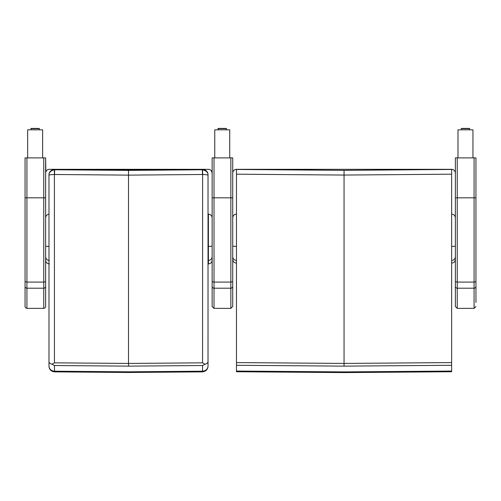 <?xml version="1.0" encoding="UTF-8"?>
<svg xmlns="http://www.w3.org/2000/svg" width="501" height="501" viewBox="0 0 501 501"><rect width="100%" height="100%" fill="white"/><g stroke="black" fill="none" stroke-linecap="round" stroke-linejoin="round"><path stroke-width="0.75" d="M202.567 362.83L205.053 364.24L202.573 365.523L202.504 371.867L128.506 372.481L54.509 371.867L54.434 365.523L51.954 364.24L54.44 362.83L54.402 174.492A1.835 1.766 7.7 0 1 54.496 174.492L54.697 169.764A5.592 5.567 -172.8 0 0 54.402 169.764C50.557 170.747 48.754 172.613 48.985 175.356L48.985 366.187C49.298 369.174 51.115 370.846 54.434 371.203L128.506 371.817L202.573 371.203C205.892 370.846 207.708 369.174 208.021 366.187L208.021 175.344C208.253 172.613 206.45 170.753 202.611 169.764A5.592 5.567 172.8 0 0 202.31 169.764L202.51 174.492A1.835 1.766 -7.7 0 1 202.611 174.492L202.567 362.83L128.506 363.438L54.44 362.83M202.611 169.764L202.611 174.492C206.45 174.642 208.253 174.924 208.021 175.356L208.021 174.968C208.128 171.949 206.224 170.077 202.31 169.338L202.31 169.764L128.506 170.396L128.506 175.125L202.51 174.492M208.021 361.609C208.021 362.705 207.038 363.582 205.053 364.24M54.402 169.764L54.402 174.492C50.557 174.642 48.754 174.924 48.985 175.356L48.985 174.968C48.885 171.949 50.789 170.077 54.697 169.338L128.506 169.996L202.31 169.338C206.882 169.269 208.191 173.803 208.021 174.949L208.021 174.968M208.021 366.187L208.021 366.25C207.765 369.531 205.93 371.404 202.504 371.867M208.021 247.989L208.021 294.563M54.434 365.523L128.506 366.131L202.573 365.523M51.954 364.24C49.968 363.582 48.985 362.705 48.985 361.609M48.985 366.25L48.985 366.25C49.242 369.531 51.083 371.404 54.503 371.867L54.503 371.867M48.985 294.563L48.985 247.989M48.985 342.54L48.985 336.478M48.985 366.049L48.985 355.647M54.496 174.492L128.506 175.125L128.506 366.131M208.848 169.338L209.531 169.488M210.151 169.745L210.877 170.246M211.19 170.559L212.142 173.052C211.954 170.816 210.702 169.563 208.403 169.313L49.367 169.313C47.063 169.57 45.816 170.816 45.629 173.052M208.021 260.451L208.403 260.451C210.639 260.263 211.885 259.017 212.142 256.712C211.923 258.986 210.677 260.232 208.403 260.451L208.403 263.927C210.67 263.701 211.923 262.455 212.142 260.182M236.466 214.109C234.199 214.334 232.952 215.58 232.721 217.854L232.721 157.884L230.855 157.884L230.855 197.82L214.015 197.82L214.015 157.884L212.142 157.884L212.142 252.485M212.142 217.854C211.917 215.58 210.67 214.334 208.403 214.109L208.021 214.109M45.629 158.253L45.867 171.724M45.967 171.492L46.593 170.54M46.919 170.227L47.626 169.745M48.259 169.482L48.916 169.338M45.629 217.854C45.804 215.756 46.925 214.516 48.985 214.127M45.629 256.712C45.848 258.986 47.094 260.232 49.367 260.451C47.069 260.201 45.823 258.954 45.629 256.712M451.626 173.352L451.626 169.451L344.049 170.359L451.626 169.451L344.049 170.359L236.466 169.451L344.049 170.359L344.049 175.056L451.626 174.191L451.626 362.586L344.049 363.425L236.466 362.586L236.466 169.488M344.049 170.359L236.466 169.451L236.466 173.352M451.626 362.586L451.626 371.742L344.049 372.594L236.466 371.742L236.466 362.586M451.626 169.488L451.626 174.191M236.466 174.191L344.049 175.056L344.049 366.131L236.466 365.285M451.626 365.285L344.049 366.131M451.626 371.059L344.049 371.905L236.466 371.059M452.077 169.338L452.735 169.482M453.367 169.745L454.081 170.227M454.394 170.54L455.033 171.505M455.121 171.718L455.371 173.039M455.371 256.712C455.146 258.986 453.9 260.232 451.626 260.451C453.868 260.263 455.115 259.017 455.371 256.712M455.371 217.854C455.146 215.58 453.893 214.334 451.626 214.109M232.721 158.253L232.721 173.052C232.915 170.816 234.161 169.57 236.466 169.313L451.626 169.313C453.931 169.57 455.177 170.816 455.371 173.052L455.371 281.7L457.238 282.082L457.238 157.884L474.078 157.884L474.078 197.82L475.95 197.82L475.95 157.884L474.078 157.884M232.808 172.275L232.965 171.724M233.065 171.492L233.691 170.54M234.017 170.227L234.725 169.745M235.351 169.482L236.015 169.338M232.721 256.712C232.946 258.986 234.192 260.232 236.466 260.451C234.161 260.201 232.915 258.954 232.721 256.712L232.721 252.485M232.721 217.854L232.721 246.21L232.721 217.854M45.629 260.376L45.629 305.986L45.629 281.7L43.762 282.082L26.922 282.082L26.922 157.884L43.762 157.884L43.762 197.82L45.629 197.82L45.629 157.884L43.762 157.884M48.985 246.448L45.629 246.223L45.629 256.9M45.629 281.7L45.629 197.82M26.922 157.884L25.05 157.884L25.05 281.7L26.922 282.082L26.922 288.2L43.762 288.2L43.762 308.365C46.205 307.733 45.572 305.666 45.629 306.462L45.629 305.986A1.872 1.866 0 0 1 45.629 305.992L45.629 305.873A1.872 1.829 0 0 1 45.629 305.879M25.05 281.706L25.05 306.474M42.635 130.166L42.635 157.884L42.635 129.822L27.668 129.822L27.668 157.884M236.466 263.088C234.211 262.887 232.965 261.641 232.721 259.349L232.721 306.493L232.721 281.7L230.855 282.082L214.015 282.082L214.015 197.82L212.142 197.82L212.142 281.7L214.015 282.082L214.015 288.2L230.855 288.2L230.855 308.365L232.721 306.493M232.721 173.052L232.721 190.706M232.721 281.7L232.721 197.82L230.855 197.82L230.855 288.2A1.872 1.785 180 0 0 232.721 286.415M214.015 157.884L230.855 157.884M212.142 281.7L212.142 306.493L214.015 308.365L214.015 288.2A1.872 1.785 -0 0 1 212.142 286.415M229.727 157.884L229.727 129.822L214.76 129.822L214.76 157.884M475.95 302.454L475.95 281.7L475.95 302.454M475.95 158.253L475.95 190.706M475.95 197.82L475.95 281.7L474.078 282.082L457.238 282.082L457.238 288.2L474.078 288.2L474.078 308.365L475.95 306.493M455.371 281.7L455.371 306.493L457.238 308.365L457.238 288.2A1.872 1.785 -0 0 1 455.371 286.415M457.238 157.884L455.371 157.884L455.371 197.82L474.078 197.82L474.078 288.2A1.872 1.785 180 0 0 475.95 286.415M472.957 157.884L472.957 129.822L457.989 129.822L457.989 157.884M202.31 169.338L128.506 169.996L54.697 169.338L54.697 169.764L128.506 170.396M208.403 214.109L208.403 246.448L212.142 246.21M208.021 246.448L208.403 246.448L208.403 260.451M451.626 246.448L455.371 246.21M236.466 246.448L232.721 246.21M45.629 303.518A1.872 1.465 0 0 1 45.629 303.525L45.629 305.873M45.629 286.415A1.872 1.785 180 0 1 43.762 288.2L43.762 197.82L25.05 197.82L25.05 157.884M43.762 308.365L26.922 308.365L26.922 288.2A1.872 1.785 -0 0 1 25.05 286.415L25.05 281.7M39.366 128.989L39.366 129.822L39.366 128.644L30.943 128.644C31.275 128.193 29.991 128.506 35.677 128.406L39.366 128.644M39.084 128.413L31.206 128.413M226.458 128.989L226.458 129.822L226.458 128.644L218.035 128.644C218.367 128.193 217.083 128.506 222.77 128.406L226.458 128.644M226.176 128.413L218.298 128.413M469.681 128.989L469.681 129.822L469.681 128.644L461.264 128.644C461.59 128.193 460.313 128.506 465.999 128.406L469.681 128.644M469.406 128.413L461.521 128.413M208.403 263.927L208.021 263.927M45.71 172.275L45.629 173.045M49.367 263.927C47.094 263.701 45.848 262.455 45.629 260.182M451.626 263.088C453.881 262.887 455.127 261.641 455.371 259.349M45.629 306.468L45.629 305.986M26.922 308.365C24.474 307.727 25.106 305.679 25.05 306.437L25.05 286.415M30.943 128.644L30.943 129.822M214.015 308.365L230.855 308.365M218.035 128.644L218.035 129.822M457.238 308.365L474.078 308.365M461.264 128.989L461.264 128.644"/></g></svg>
